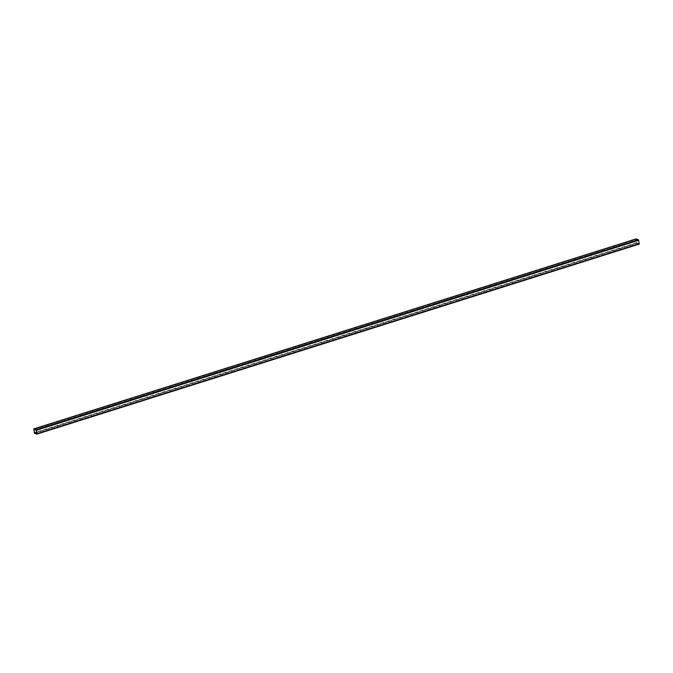<?xml version="1.0" encoding="UTF-8"?>
<svg xmlns="http://www.w3.org/2000/svg" width="673" height="673" viewBox="0 0 673 673"><rect width="100%" height="100%" fill="white"/><g stroke="black" fill="none" stroke-linecap="round" stroke-linejoin="round"><path stroke-width="0.5" stroke-dasharray="3.37 2.52" d="M636.195 239.235L638.467 240L639.157 243.752L636.851 242.995L636.17 239.235L33.869 429.248L636.17 239.235M639.19 244.089L636.91 243.323L636.01 238.949M639.157 243.752L36.847 433.749L639.157 243.752M36.149 430.005L638.467 240M636.574 242.743L34.256 432.747M33.65 429.332L635.977 239.319M34.592 433.328L636.91 243.323M36.864 433.622L639.182 243.618M638.576 240.194L36.258 430.198M34.054 429.307L636.136 239.378M636.742 242.802L36.594 432.116M36.636 432.335L636.851 242.995"/><path stroke-width="1.01" d="M36.594 432.116L34.424 432.806L33.818 429.382L36.149 430.005L36.83 433.765M638.744 240.253L36.426 430.257L36.931 434.093L34.592 433.328L33.743 428.911L636.069 238.907L638.408 239.672L639.257 244.089L36.99 434.051M36.426 430.257L36.09 429.677L638.408 239.672M636.136 238.907L33.81 428.911L36.09 429.677M34.424 432.806L36.636 432.335M36.805 433.765L34.533 433M37.023 433.681L639.35 243.668M36.931 434.093L639.257 244.089"/></g></svg>

